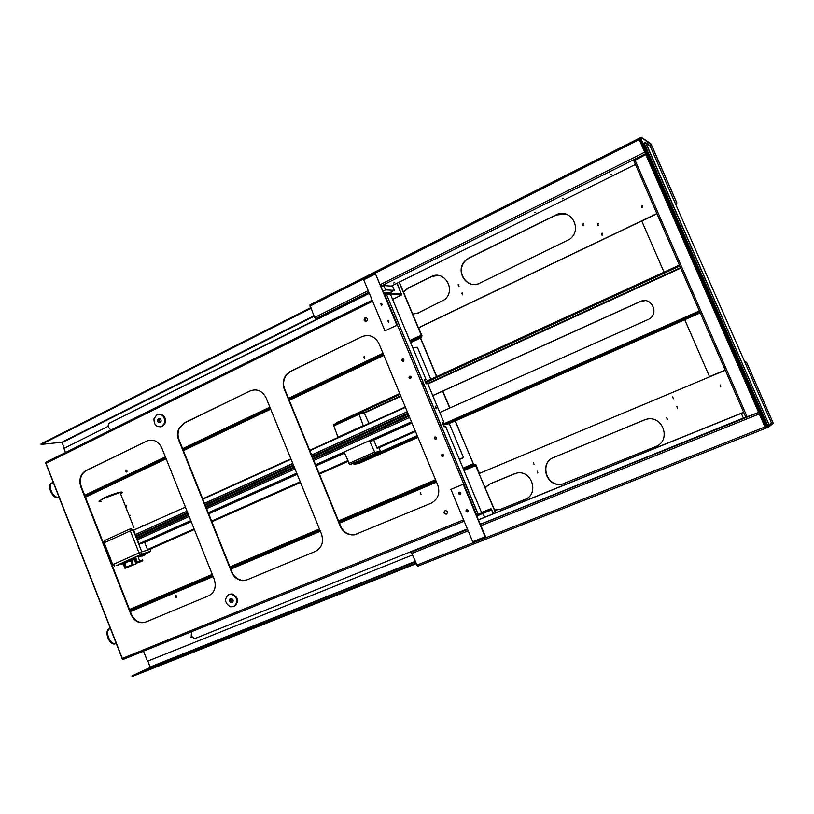 <?xml version="1.0" encoding="UTF-8"?>
<svg xmlns="http://www.w3.org/2000/svg" width="814" height="814" viewBox="0 0 814 814"><rect width="100%" height="100%" fill="white"/><g stroke="black" fill="none" stroke-linecap="round" stroke-linejoin="round"><path stroke-width="1.22" d="M160.144 422.578C158.364 422.873 157.509 421.988 157.58 419.912L158.567 418.62C160.378 418.325 161.223 419.23 161.121 421.337L160.144 422.578M159.412 418.467L158.262 419.821L160.002 422.639M160.653 426.912L162.403 426.434L165.293 422.883C165.995 417.317 163.838 414.418 158.852 414.184M156.99 414.672C162.495 413.787 165.038 416.554 164.611 422.975L161.732 426.536C156.461 427.452 153.887 424.837 153.988 418.691L156.99 414.672M402.981 359.005L403.164 361.304M403.347 361.233C401.892 361.233 401.536 360.561 402.269 359.208L402.452 359.096C403.917 359.096 404.273 359.768 403.53 361.121L403.347 361.233M410.073 376.149L410.348 378.439M410.49 378.388C409.004 378.357 408.659 377.676 409.442 376.322L409.595 376.241C411.09 376.272 411.436 376.963 410.632 378.307L410.49 378.388M435.215 436.894L435.205 436.904C434.208 438.186 434.513 438.909 436.101 439.072M434.9 436.986C436.497 437.138 436.792 437.861 435.795 439.143L435.785 439.143C434.198 438.99 433.893 438.268 434.89 436.986L435.205 436.904M442.389 454.222L442.958 456.491C441.381 456.267 441.107 455.535 442.104 454.293L442.297 454.232M435.337 407.58L435.256 406.206L436.273 407.407L436.355 408.781L435.337 407.58M435.592 408.089L435.215 407.254M160.806 422.008L158.618 419.953L160.358 418.854M160.032 418.793L159.076 419.892L160.511 422.151M233.028 601.536L231.685 601.963C230.097 600.956 229.945 599.867 231.227 598.677L231.837 598.585M231.441 598.605C230.382 599.877 230.606 600.936 232.102 601.79L232.723 601.8M445.207 510.582C443.793 512.382 444.21 513.553 446.469 514.072L446.164 514.204C443.823 513.573 443.447 512.393 445.055 510.632L445.36 510.541C447.71 511.151 448.087 512.342 446.489 514.102L446.662 514.031M366.412 321.235C364.265 321.367 363.644 320.35 364.53 318.203L365.008 317.847C367.155 317.725 367.786 318.742 366.88 320.899L366.412 321.235M365.893 317.694L364.886 318.203L365.893 321.388M381.664 305.484L380.993 303.795L381.715 303.53M381.756 303.561L381.705 305.454M388.797 322.527L388.115 320.808L388.787 320.563M388.827 320.594L388.838 322.497M460.612 494.118L459.849 492.287L460.612 494.118M467.704 511.619L467.114 509.737L468.03 511.487M191.361 636.202L192.104 637.596M192.145 637.545L191.005 637.423L191.31 636.1M443.834 422.171L442.297 422.507L444.098 426.821L445.624 426.465L481.685 512.82L478.256 514.387L386.416 294.251L390.517 294.434L425.966 379.365L424.369 379.558L426.16 383.842L427.747 383.628L443.834 422.171L442.368 422.67M397.181 283.16L401.668 294.912L386.396 294.2L386.039 293.355L401.292 294.088L396.917 283.282M493.172 513.471L491.351 509.483L478.632 515.303L478.266 514.428L490.984 508.638L493.447 513.369M385.063 294.851L385.602 294.597L384.737 294.81L384.717 294.007L386.039 293.355M477.014 514.397L477.218 515.801L476.556 514.753L478.256 514.387L477.004 514.407M250.325 390.832L184.035 423.015L178.592 429.029C177.228 432.865 177.249 436.477 178.632 439.865L231.573 572.13C233.669 577.106 237.342 579.944 242.592 580.647L246.947 579.894L315.496 551.353C321.866 547.751 323.88 542.043 321.55 534.198L266.097 397.883C262.373 390.832 257.122 388.482 250.325 390.832L184.483 422.954L179.039 428.958C177.676 432.794 177.696 436.406 179.08 439.794L231.99 571.977C234.086 576.943 237.759 579.782 242.999 580.484L246.978 579.873M147.12 440.934L85.724 470.746C80.332 474.257 78.693 479.619 80.81 486.833L130.983 614.539C134.371 621.316 139.153 623.87 145.33 622.191L208.781 595.777C214.652 592.419 216.483 586.975 214.265 579.426L161.813 447.944C158.313 441.127 153.408 438.787 147.12 440.934L86.203 470.655C80.82 474.165 79.182 479.517 81.298 486.731L131.441 614.356C134.676 620.96 139.336 623.555 145.441 622.14M362.037 336.599L290.252 371.449L286.335 374.542C283.007 379.202 282.326 384.076 284.289 389.143L340.272 526.312C343.142 532.437 347.843 535.297 354.365 534.859L431.105 503.225C438.024 499.358 440.262 493.355 437.8 485.195L379.009 343.671C375.051 336.365 369.393 334.005 362.037 336.599L290.639 371.418L286.721 374.501C283.404 379.171 282.723 384.035 284.686 389.102L340.639 526.18C343.508 532.305 348.199 535.154 354.721 534.727L356.756 534.177M143.529 651.169L147.487 661.243L412.413 555.016M122.314 658.882L122.609 659.655L123.392 659.34L464.153 521.174L123.392 659.34L122.609 658.76M46.174 462.128L372.212 300.224L46.225 462.077L45.472 462.474L45.899 463.207M108.262 426.282L63.899 448.402L65.507 452.503M122.578 658.719L121.998 658.526M443.009 456.461C444.017 455.219 443.732 454.497 442.155 454.283M477.625 515.72L478.632 515.303M476.831 514.784L478.266 514.428M385.246 293.742L385.602 294.597L386.396 294.2M46.225 462.077L45.828 463.461M121.968 658.526L122.588 658.74M424.481 379.812L425.966 379.365M477.899 514.031L386.416 294.251L385.683 294.892M386.375 294.688L384.737 294.81M122.385 658.526L45.971 463.227M476.556 514.753L384.92 295.044M383.15 291.086L385.592 289.865L394.332 290.354L389.723 292.633L383.679 292.338M394.332 290.354L392.582 286.141L383.811 285.592L381.369 286.803M369.159 292.908L113.075 421.326M383.811 285.592L385.592 289.865M363.543 459.31L366.676 457.916M355.514 462.851L357.244 462.087M373.016 455.118L374.766 454.344M372.018 455.565L375.773 453.907M354.528 463.288L358.231 461.65M362.088 459.951L368.132 457.275M369.017 423.402L363.848 412.23L363.817 413.258L359.493 414.011L358.669 413.125L363.278 425.691L364.519 425.447M369.587 441.015L375.274 453.408L375.295 452.33L379.507 451.271L379.843 452.106M380.514 451.811L379.049 447.71L377.086 448.188L373.738 440.089M358.669 413.125L333.414 424.704L337.952 437.179L339.245 436.915M344.19 452.381L349.827 464.652L375.692 453.296M363.278 425.691L337.952 437.179M379.507 451.271L375.58 453.011M363.42 412.301L359.819 413.96M490.445 514.835L491.676 514.316L490.445 514.835M638.603 454.975L639.804 454.477L638.603 454.975M667.684 443.233L668.884 442.735L667.684 443.233M718.416 422.741L719.596 422.242L718.416 422.741M480.402 524.257L745.746 417.083M409.493 552.218L409.686 552.696L467.582 529.415M743.64 412.271L478.51 519.719M743.691 412.383L478.561 519.851M741.442 413.665L743.528 418.437M232.051 602.574L231.013 602.645C229.029 601.383 228.836 600.01 230.433 598.534L231.42 598.443C233.455 599.684 233.669 601.058 232.051 602.574M230.759 598.432C229.497 600.03 229.782 601.343 231.634 602.38L232.366 602.411M234.29 606.359C239.184 601.678 238.482 597.537 232.204 593.935L229.446 594.23M228.826 594.485L231.583 594.189C237.861 597.802 238.563 601.943 233.669 606.623L230.352 606.786C224.583 602.909 224.074 598.809 228.826 594.485M125.712 471.357L126.119 470.461L127.147 471.164L126.74 472.039L125.712 471.357L126.435 470.4M364.407 356.674L364.54 358.526M363.777 356.898L364.703 358.465L364.031 356.878M310.816 308.414L41.28 444.424L41.056 443.854L310.561 307.794M41.056 443.854L41.066 444.546M420.848 335.46L421.408 334.941L399.298 282.102M126.76 472.028L126.048 471.286M410.022 341.158L420.757 336.569M84.88 495.858L165.608 457.448M182.865 449.236L270.106 407.733M288.685 398.891L383.262 353.897M84.666 495.299L165.374 456.878M182.631 448.667L269.861 407.142M288.441 398.3L383.007 353.276M409.757 340.537L418.345 336.457L418.599 337.077M399.104 282.204L421.174 334.951L420.502 335.948L418.345 336.457M64.316 448.188L62.118 442.592L314.072 316.31M313.878 315.832L61.732 442.256L41.28 444.424M419.403 336.04L420.909 335.429L420.777 336.569M116.117 643.091L115.761 643.274C110.205 645.909 104.202 630.555 110.043 628.662M113.665 636.843L112.851 634.757M109.452 628.622C103.582 630.504 109.3 646.011 115.15 643.803L115.364 643.721M58.608 497.191C52.696 498.758 46.815 483.689 52.991 482.844L53.398 482.794M80.555 478.449L80.332 479.945M56.492 490.7L55.688 488.644M51.781 483.028C46.225 485.205 52.625 499.196 58.221 497.659L58.425 497.568C52.645 499.135 46.337 484.564 52.208 482.844L52.615 482.733M467.511 511.935L467.297 511.996C465.822 511.599 465.588 510.846 466.605 509.747L466.798 509.686C468.294 510.083 468.528 510.826 467.511 511.935M466.809 509.686L467.297 511.996M460.236 494.464L460.073 494.515C458.557 494.169 458.313 493.426 459.32 492.287L459.483 492.236C460.999 492.572 461.243 493.315 460.236 494.464M459.584 492.216L460.429 494.363M463.207 484.259L485.561 536.619L472.72 541.768L450.925 489.397L463.207 484.259L485.134 536.843M459.228 459.035L463.532 457.692L459.401 459.452M463.532 457.692L449.318 423.667L443.355 425.04M191.494 631.725L191.259 635.968L194.617 638.685L467.378 528.937L194.485 638.725M482.468 513.553L484.818 516.849M420.421 492.592L421.062 494.342M420.98 494.383L420.258 492.643L420.98 494.383M175.926 595.665L176.506 597.242M176.373 597.323L175.641 597.181L175.732 595.716L176.435 595.838L176.373 597.323M416.015 563.746L132.143 676.566L131.919 675.976L415.74 563.095M495.665 512.464L475.63 465.628L495.461 512.545M475.539 465.669L474.633 464.794L463.553 469.393M436.07 481.023L338.98 522.11M319.922 530.179L230.423 568.06M212.719 575.549L129.955 610.581M472.568 465.577L472.832 466.208L463.817 470.024M436.335 481.654L339.235 522.72M320.167 530.789L230.657 568.65M212.953 576.139L130.179 611.151M472.832 466.208L475.834 465.557M131.919 675.976L150.173 667.429L147.934 661.07M366.229 459.472L363.685 460.48L366.229 459.472M359.137 413.146L400.071 394.363M422.028 384.289L423.667 383.547M425.651 382.631L679.782 266.025M439.794 412.484L648.351 319.393C659.961 314.163 651.526 295.93 640.242 301.506L432.733 395.563M417.206 435.602L353.337 463.97M699.389 310.928L442.999 424.196M440.995 425.081L439.346 425.814M699.796 311.854L443.477 425.01M417.551 436.446L354.69 464.204L354.344 463.37M358.954 463.41L417.948 437.393L358.954 463.41L354.69 464.204M432.763 395.645L640.425 301.526L645.146 300.641M399.725 393.518L336.447 422.832M679.375 265.099L425.295 381.776M423.311 382.692L421.672 383.435M537.871 472.914L537.128 471.123L537.881 472.903M537.627 473.015L537.128 471.123M720.176 384.961L720.787 386.945M533.526 462.545L534.025 464.428M667.48 419.566L666.737 417.684L667.521 419.556M667.317 419.637L666.737 417.684M676.892 406.644L677.492 408.597M672.679 396.794L673.341 398.728M758.607 412.383L746.804 416.86M773.28 423.372L768.304 427.248L767.887 426.292L772.73 421.957L746.631 362.403L773.28 423.372M765.353 427.33L765.771 428.276L417.633 566.259L411.782 553.489L411.742 551.973L413.309 551.241M481.003 525.691L759.279 413.939L764.987 426.963L416.615 565.211M764.987 426.963L765.75 428.276L768.304 427.248M746.743 362.372L745.471 361.833M485.256 487.566L490.221 483.811L514.57 473.717M525.783 499.104L500.854 509.198L494.647 510.012M655.596 446.632C672.008 440.659 662.708 413.95 645.604 419.485L553.52 457.57C538.909 463.024 546.082 487.739 562.087 484.188L655.596 446.632L562.321 484.086C546.316 487.627 539.153 462.922 553.754 457.478L644.576 419.831M746.631 362.403L744.698 362.138M725.305 370.268L479.354 473.463M494.709 510.175L500.59 509.32L524.999 499.45C539.784 494.108 531.715 468.864 516.005 473.27L489.947 483.923L485.185 487.413M767.887 426.292L766.371 426.902M769.271 424.684L771.387 423.066L771.082 422.069L650.183 146.144L645.441 142.491L769.067 424.786L645.695 142.501M764.773 426.485L765.292 427.36L766.279 426.963L765.771 426.088L764.773 426.485L639.428 140.059L640.364 139.581L765.771 426.088M640.109 138.818L639.194 139.255L639.428 140.059M640.364 139.581L640.13 138.787L641.31 139.57L766.91 426.485L765.292 427.36M643.04 143.518L645.441 142.491M644.027 143.02L767.663 425.376L766.615 425.793M767.663 425.376L769.067 424.786M709.523 376.628L725.203 370.044L709.523 376.628L684.747 319.719M656.959 213.756L641.768 221.042L664.021 272.151M610.602 174.725L611.609 174.349L610.602 174.725M562.362 198.789L563.369 198.423L562.362 198.789M534.696 212.596L535.714 212.22L534.696 212.596M393.61 282.987L394.648 282.611L393.61 282.987M458.882 284.605L458.73 286.508M458.079 284.808L459.035 286.426L458.374 284.829M642.897 205.911L641.981 206.064L642.032 207.814M641.798 205.993L642.775 207.753L641.981 206.064M462.403 292.979L462.281 294.892M461.63 293.182L462.566 294.81L461.914 293.193M583.77 223.891L582.997 224.094L583.17 225.834M582.773 224.033L583.75 225.743L582.997 224.094M598.422 223.636L597.639 223.83L597.781 225.58M597.425 223.769L598.392 225.488L597.639 223.83M602.564 233.242L601.811 233.435L601.973 235.205M601.597 233.374L602.553 235.114L601.811 233.435M634.075 160.511L635.093 161.101M635.49 162.006L633.658 160.907M651.353 145.014L641.351 137.291L650.681 143.63L651.536 145.136L676.902 203.012L651.353 145.014L649.979 145.706M391.351 286.06L635.429 164.459M645.787 154.599L633.689 160.969M317.48 318.732L315.639 318.732L314.55 317.48L309.869 304.894L638.848 138.451L309.869 304.894M309.869 306.125L639.224 139.601L644.729 152.177L380.413 284.513M640.303 138.889L641.707 138.207L641.31 137.291L638.909 138.411L639.265 139.225M675.742 204.65L676.902 203.012M418.457 327.889L656.918 213.665M418.65 312.902L412.678 314.092L418.335 312.891L444.739 299.562C456.634 289.499 443.935 269.699 431.278 276.577L407.956 288.115L403.398 291.9M403.52 292.185L408.282 288.136L431.583 276.607L438.013 275.356M479.955 283.211C467.155 289.947 454.375 270.797 465.934 260.307L469.271 257.967L556.155 214.998L566.137 214.082M418.406 327.767L656.867 213.543M675.661 204.528L676.373 204.355M676.739 202.94L676.21 204.273M479.68 283.191L569.617 239.296C583.536 229.1 570.197 207.194 555.921 214.927L468.986 257.936L465.649 260.266C454.08 270.767 466.87 289.926 479.68 283.191M645.614 153.734L644.729 152.177M639.224 139.601L638.909 138.411M475.742 464.845L478.836 472.242L475.956 464.774M455.107 421.001L473.829 464.835L463.481 469.22L475.691 464.641M479.11 472.883L479.049 472.161M475.193 464.835L473.26 463.827L455.311 420.919M449.898 407.977L442.836 391.076M436.742 376.516L420.635 338.014L421.408 337.556L420.614 337.932M419.017 328.673L421.815 335.938L421.326 336.416L422.049 335.928L418.559 328.134M410.236 341.687L420.268 337.006M410.643 342.653L420.4 338.014L436.538 376.607M442.633 391.168L449.694 408.068M421.276 336.447L421.408 337.556M420.4 338.014L420.339 336.965M390.923 292.043L391.565 293.62M369.332 293.315L109.045 423.331C107.468 425.193 108.079 427.411 110.877 429.975M148.769 551.953L149.45 551.75M139.652 555.463L136.783 556.583L139.652 555.463M116.514 565.608L122.11 563.726M122.141 563.817L121.581 563.98M118.325 565.038L116.728 565.496M121.886 563.176L137.831 556.359L139.642 560.948M129.304 515.913L130.382 515.293M126.638 505.82L125.57 506.461M144.485 554.181L145.309 554.731L144.058 555.341L141.931 556.227L141.595 555.463M138.217 557.336L141.015 555.718M124.99 568.396L136.599 563.603L124.99 568.396L123.158 563.756L122.141 564.122L126.862 562.169M128.266 566.992L128.032 566.412L130.749 565.282M138.238 557.366L141.148 556.043M144.79 554.934L141.89 556.216M127.788 561.233L126.831 562.077M150.692 548.931L150.865 549.633M112.922 565.811L112.342 564.947L112.922 565.811M126.231 567.165L124.827 563.4L126.953 562.291M128.164 561.782L130.759 560.653M136.599 563.603L135.694 563.237L134.249 559.564L134.961 558.791M135.389 558.608L135.938 558.363M134.941 558.424L136.538 562.769L134.941 558.424L131.899 559.767L131.522 558.801M128.012 561.497L131.899 559.767M136.223 529.008L130.342 530.911L139.041 552.94L112.037 564.957M122.232 564.051L121.856 563.085L124.237 562.026M125.234 563.003L123.158 563.756M134.422 559.035L130.393 560.48M127.859 561.1L126.709 561.782M130.993 560.174L133.293 564.651L131.614 560.388L134.249 559.564M128.032 566.412L125.234 567.602L123.759 563.726L124.827 563.4M130.332 560.49L132.356 564.356L130.739 565.17L130.942 565.771M134.88 557.305L136.956 562.555L140.079 560.754M140.171 560.724L142.491 559.991L142.847 560.734L139.438 562.25M140.415 561.518L140.11 560.744L140.415 561.518L142.806 560.765L137.017 563.023L140.415 561.518M142.847 560.734L140.466 561.497L140.11 560.744L137.352 561.955L135.439 557.091L137.352 561.955M125.549 506.42L126.394 505.911M133.842 530.087L185.419 507.122M407.285 411.731L311.569 454.965M292.775 463.451L204.507 503.317M187.047 511.202L135.348 534.544L133.771 530.535M407.326 411.823L311.609 455.057M292.806 463.542L204.538 503.408M187.078 511.284L135.348 534.544M136.437 535.622L135.948 534.381M407.895 413.186L312.149 456.369M293.345 464.855L205.047 504.67M187.586 512.555L136.162 535.744L136.437 536.446L187.871 513.268M408.211 413.95L312.444 457.112M293.64 465.588L205.332 505.392M408.231 414L312.464 457.163M293.661 465.639L205.352 505.433M187.892 513.308L136.437 536.446M137.21 537.566L136.732 536.365M408.781 415.323L312.993 458.435M294.18 466.91L205.85 506.664M188.38 514.529L136.925 537.688L137.2 538.39L188.665 515.242M409.096 416.086L313.288 459.177M294.475 467.643L206.135 507.387M409.116 416.127L313.309 459.228M294.495 467.694L206.156 507.427M188.675 515.293L137.2 538.39M137.973 539.509L137.505 538.308M409.666 417.45L313.828 460.5M295.014 468.956L206.644 508.658M189.163 516.514L137.413 539.763L139.001 543.772L190.964 521.021M411.772 422.527L369.719 441.33M344.322 452.686L315.842 465.425M296.998 473.85L208.547 513.41M191.046 521.225L139.377 544.098M411.843 422.7L369.79 441.503M344.393 452.869L315.913 465.598M297.069 474.023L208.608 513.573M191.117 521.398L142.094 543.121M411.874 422.761L369.821 441.564M344.414 452.92L315.934 465.649M297.09 474.074L208.628 513.624M191.137 521.448L142.165 543.284M411.945 422.944L369.892 441.737M344.485 453.093L316.005 465.822M297.161 474.247L208.699 513.797M191.198 521.611L143.752 542.633M411.965 422.995L369.912 441.799M344.505 453.154L316.025 465.883M297.181 474.308L208.72 513.848M191.219 521.672L143.813 542.796M194.108 528.896L147.507 549.572L144.689 542.47M147.507 549.572L194.271 529.314M149.929 549.267L194.373 529.558L147.883 549.888M430.769 379.263L417.389 347.242L412.667 347.517M381.39 303.368L380.871 303.663L381.328 305.637M381.542 305.555L380.647 303.429L381.542 305.555M388.451 320.411L388.461 322.68M388.644 322.619L387.759 320.482L388.644 322.619M396.825 325.071L375.468 273.88L363.716 279.823L384.941 330.82L397.324 325.071L375.468 273.88M384.941 330.82L397.324 325.071M400.519 294.047L401.261 293.681M384.432 294.149L385.053 294.831M463.614 519.892L122.426 658.404M46.083 463.278L372.639 301.261M477.574 515.069L477.014 515.293L477.574 515.069M482.488 513.563L491.656 509.849M490.984 508.638L481.532 512.474M401.617 294.912L392.572 299.379M382.173 304.507L381.176 304.996M477.808 515.638L477.442 514.763M333.394 426.058L358.648 414.479M374.237 452.269L348.768 463.542M349.827 464.652L375.274 453.408M358.567 413.166L333.425 424.704M383.435 354.324L288.848 399.308L383.445 354.324M270.268 408.14L183.018 449.643M165.761 457.844L85.032 496.245L165.761 457.855M419.973 336.599L419.709 335.978M109.666 628.53L110.348 628.357M116.188 643.284L115.344 643.711C109.503 645.929 103.785 630.423 109.656 628.53M52.778 482.712L53.358 482.682M477.085 515.476L477.645 515.252M474.888 465.435L463.848 470.105L474.888 465.435M436.365 481.725L339.265 522.792L436.365 481.725M320.197 530.86L230.677 568.721L320.197 530.86M212.983 576.2L130.209 611.212L212.983 576.21M130.362 611.599L213.136 576.597M230.84 569.118L320.36 531.267M339.428 523.209L436.538 482.153M464.021 470.533L475.407 465.72M415.069 561.446L150.244 666.951M150.173 667.429L415.242 561.874M474.186 465.669L473.921 465.038M680.494 267.643L427.218 383.699M424.287 385.042L422.659 385.795M400.692 395.858L364.346 412.515M364.652 412.912L400.885 396.316M422.853 386.253L424.481 385.51M427.879 383.954L680.708 268.152M700.244 312.881L448.799 423.789L700.244 312.881M337.668 422.761L337.413 422.13M758.648 412.474L480.443 524.348M467.623 529.507L411.742 551.973M411.782 553.489L468.172 530.84M772.73 421.957L771.275 422.537M771.397 423.046L772.883 422.456M767.612 426.414L768.029 427.36M766.045 428.154L765.638 427.228M633.801 160.724L745.919 417.47M747.201 416.961L634.971 160.012M315.639 318.732L368.844 292.134M381.044 286.029L645.451 153.826M368.213 290.618L314.55 317.48M651.068 144.516L649.684 145.207M639.529 139.092L639.194 138.329M641.066 137.373L641.473 138.299M129.904 610.429L212.658 575.396L129.894 610.429M230.352 567.907L319.851 530.016L230.352 567.907M338.919 521.947L435.999 480.85L338.919 521.947M474.542 464.601L463.502 469.271L474.552 464.591M436.019 480.901L338.939 521.998L436.019 480.901M319.871 530.067L230.372 567.948L319.871 530.067M212.678 575.447L129.914 610.48L212.678 575.447M383.475 354.416L288.889 399.399M270.309 408.241L183.058 449.735M165.802 457.936L85.073 496.337M383.506 354.487L288.919 399.471L383.506 354.477M270.34 408.302L183.089 449.796L270.329 408.302M165.822 458.007L85.094 496.398L165.822 457.997M85.409 497.201L166.158 458.831M183.415 450.63L270.686 409.157M289.265 400.335L383.872 355.372M473.046 463.899L463.024 468.142M435.551 479.782L338.492 520.909M319.434 528.988L229.955 566.9M212.261 574.399L129.518 609.462M120.594 493.874C123.128 492.338 122.945 491.88 120.055 492.511L103.683 498.504C98.443 501.109 97.639 502.055 101.302 501.363M103.714 498.097L99.257 501.007M142.053 556.145L141.758 555.392M128.103 561.507L126.852 562.128L128.144 561.609M130.525 528.734L104.609 540.527L130.728 528.642L133.12 529.853L141.809 551.872L150.732 549.155L150.264 551.495M130.169 559.32L140.954 554.538L139.041 552.94L141.789 551.882L140.954 554.538L150.346 551.475L141.433 554.212L141.809 551.872L133.089 529.863L130.698 528.652L130.342 530.911L104.182 542.775L104.609 540.527M143.691 525.62L142.257 525.529M135.256 558.262L135.806 558.028L135.256 558.262M138.095 557.01L149.878 551.8L138.095 557.01M121.103 563.339L116.555 565.598M125.112 562.759L125.651 562.515L124.969 562.382M114.693 566.178L112.759 564.611L104.182 542.775L103.459 543.152M123.036 562.474L128.765 559.94M103.5 543.233L112.281 564.824M130.993 560.286L131.593 560.103M127.106 566.788L127.33 567.368M124.837 563.603L123.789 563.929M134.279 559.157L131.787 559.849M130.973 565.75L130.739 565.17M132.214 565.109L131.99 564.519M131.064 560.602L132.743 564.875M120.411 493.426C126.842 489.723 111.538 494.383 106.899 496.682C123.046 490.435 118.722 492.867 120.055 492.511L133.984 527.767M103.775 498.076L106.878 496.693L99.227 501.037M144.953 554.863L144.658 554.11M132.346 565.048L132.112 564.468M405.301 406.949L309.676 450.325L405.301 406.949M290.893 458.842L202.717 498.85L290.893 458.842M202.859 499.206L291.046 459.218M309.829 450.702L405.464 407.336M411.487 421.845L315.567 464.763M296.734 473.199L208.292 512.769M190.791 520.594L139.001 543.772M208.465 513.196L296.917 473.636M315.751 465.211L344.23 452.472M369.627 441.117L411.681 422.303M415.201 430.779L376.913 447.771M347.629 460.765L319.108 473.422M300.234 481.796L211.63 521.113M211.803 521.54L300.407 482.234M319.281 473.86L347.812 461.202M377.258 448.148L415.384 431.227M415.496 431.491L378.785 447.771L415.496 431.491M347.914 461.457L319.383 474.114L347.914 461.457M300.508 482.478L211.894 521.784L300.508 482.478M434.747 400.407L433.76 398.026M434.076 408.964L433.669 407.987M157.58 419.912L158.262 419.821M165.293 422.883L164.611 422.975M384.422 294.129L385.154 294.912M477.289 515.811L476.882 514.835M45.889 463.593L122.131 658.465M401.668 294.912L392.582 299.389M382.173 304.528L381.186 305.016M231.013 602.645L231.634 602.38M232.204 593.935L231.583 594.189M270.268 408.15L183.028 449.643M419.831 336.62L419.566 335.999M116.026 642.856L115.15 643.803M53.663 483.465L52.208 482.844M474.053 465.72L473.789 465.079M765.75 428.276L417.592 566.269M767.856 426.312L768.274 427.269M765.394 427.319L765.801 428.256M639.194 139.255L640.119 138.797M639.305 139.204L638.959 138.421M421.428 337.556L420.614 337.942M103.714 543.009L104.314 540.689M403.306 359.086L402.665 359.137M380.871 303.663L380.352 303.653M388.003 320.665L387.484 320.665"/></g></svg>
